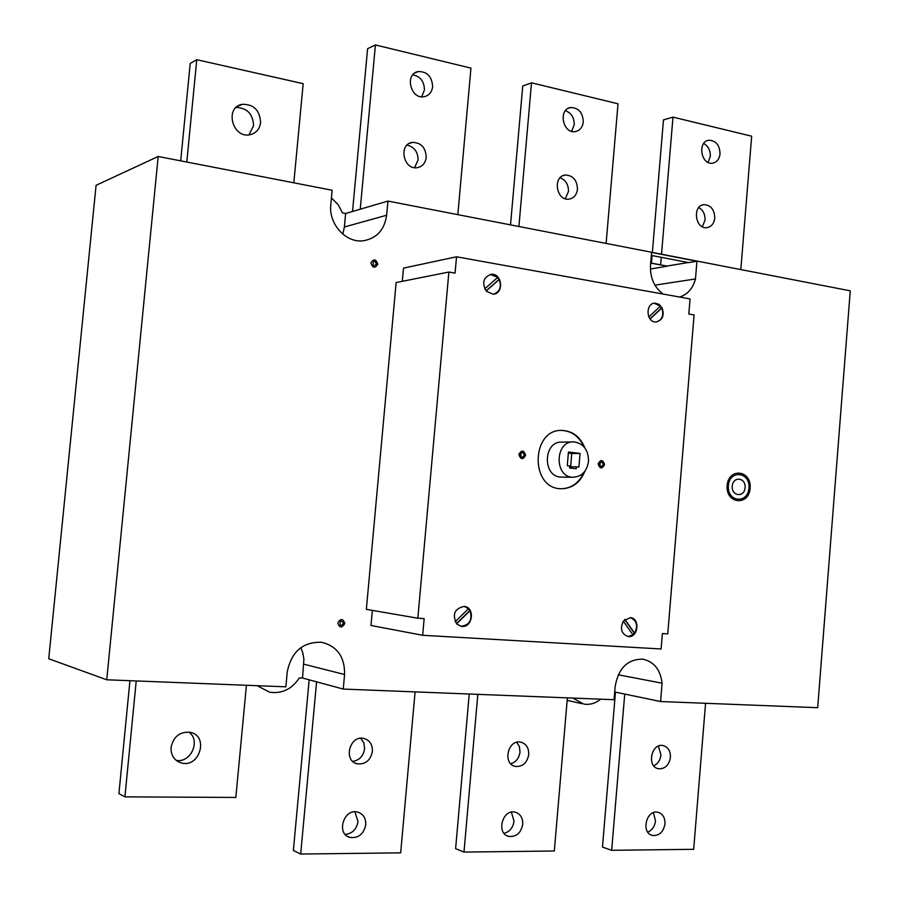 <?xml version="1.0" encoding="UTF-8"?>
<svg xmlns="http://www.w3.org/2000/svg" width="899" height="899" viewBox="0 0 899 899"><rect width="100%" height="100%" fill="white"/><g stroke="black" fill="none" stroke-linecap="round" stroke-linejoin="round"><path stroke-width="1.35" d="M650.696 262.969L666.991 266.07L650.685 263.149M666.968 266.25L650.404 269.015M352.745 761.374C359.409 760.284 363.365 756.093 364.601 748.8L363.848 742.9L360.701 738.259M372.4 751.395C370.523 760.363 365.522 764.521 357.375 763.858C342.856 761.093 349.666 734.663 363.893 738.45C369.725 740.248 372.568 744.574 372.4 751.395M345.216 834.429C352.341 833.598 356.6 829.294 357.993 821.517L354.891 811.819M365.747 824.776C363.69 834.182 358.443 838.396 350.003 837.441C335.653 834.036 343.901 807.729 357.881 812.157C363.331 814.067 365.949 818.281 365.747 824.776M415.091 691.893L400.673 852.848L300.682 854.05L293.366 850.443L309.166 679.813M316.594 681.835L300.682 854.05M510.744 763.779C516.026 762.127 519.105 758.205 520.004 752.025L519.397 746.631L516.779 742.293M528.747 754.531C527.117 762.903 522.679 766.881 515.442 766.442C502.215 764.217 507.868 738.933 520.836 742.181C526.252 743.788 528.893 747.912 528.747 754.531M504.069 833.328C509.711 831.789 513.026 827.743 514.026 821.192L511.385 812.157M522.735 824.293C520.971 833.036 516.329 837.081 508.834 836.418C495.731 833.688 502.53 808.459 515.329 812.213C520.431 813.921 522.903 817.955 522.735 824.293M567.37 697.871L554.323 851.005L463.985 852.083L455.613 848.678L469.233 694.017M477.83 694.354L463.985 852.083M414.551 167.663L418.08 160.056C417.99 151.864 414.304 146.897 407.011 145.144M426.227 157.381C425.407 163.135 422.44 166.562 417.338 167.652C403.336 170.349 398.145 144.042 412.371 142.39C421.114 142.57 425.733 147.571 426.227 157.381M421.631 96.8L424.44 90.012C424.272 81.494 420.395 76.426 412.81 74.819M432.621 86.72C431.88 92.17 429.138 95.485 424.384 96.676C410.663 99.946 404.224 73.774 418.237 71.56C427.216 71.504 432.014 76.561 432.621 86.72M565.28 198.735L568.46 191.487C568.539 184.643 565.752 180.07 560.099 177.744M577.473 189.217C576.686 194.903 573.865 198.207 569.033 199.129C556.223 201.219 552.379 176.08 565.37 175.024C573.068 175.417 577.102 180.148 577.473 189.217M571.629 131.299L574.225 124.747C574.27 117.645 571.326 112.959 565.415 110.701M583.282 121.916C582.552 127.332 579.911 130.546 575.36 131.557C562.752 134.12 557.897 109.071 570.73 107.543C578.641 107.756 582.822 112.544 583.282 121.916M457.827 214.647L470.952 68.122L375.422 44.95L367.601 48.67L352.532 211.467M360.241 209.209L375.422 44.95M606.117 243.427L618.018 103.79L531.511 82.809L522.746 86.023L510.52 224.874M518.903 226.503L531.511 82.809M653.73 765.779C657.888 763.813 660.293 760.206 660.945 754.946L658.405 746.114M670.44 757.363C669.002 765.24 665.035 769.038 658.529 768.757C646.46 766.948 651.247 742.743 663.091 745.563C668.103 747.024 670.553 750.957 670.44 757.363M647.763 832.114C652.202 830.182 654.787 826.451 655.506 820.899L653.393 812.662M664.979 823.855C663.428 832.047 659.293 835.913 652.584 835.463C640.605 833.238 646.314 809.055 658.034 812.291C662.799 813.831 665.114 817.685 664.979 823.855M705.558 703.288L693.68 849.319L611.668 850.308L602.465 847.083L615.467 692.151M624.726 694.073L611.668 850.308M702.377 226.762L705.052 220.053C705.221 214.299 703.119 210.13 698.781 207.545M714.761 218.109C714.008 223.694 711.345 226.874 706.794 227.672C695.062 229.335 692.174 205.298 704.052 204.646C710.907 205.174 714.48 209.658 714.761 218.109M708.086 162.416L710.311 156.314C710.446 150.347 708.243 146.076 703.681 143.503M720.043 153.853C719.335 159.202 716.829 162.314 712.514 163.191C700.928 165.225 697.208 141.255 708.974 140.222C715.997 140.615 719.694 145.155 720.043 153.853M740.821 269.576L751.665 136.198L672.98 117.117L663.473 119.904L652.359 252.405M660.619 264.857L661.259 257.316M661.518 254.181L672.98 117.117M651.46 263.115L652.09 255.552M106.745 679.79L158.19 156.482L96.081 185.306L48.737 658.765L106.745 679.79L285.848 686.814L287.231 672.014C291.4 651.584 302.896 641.684 321.73 642.291C337.249 646.28 344.868 657.023 344.575 674.52L343.249 689.072L302.525 678.015L299.356 677.88C291.928 689.162 282.005 693.938 269.599 692.208L257.125 685.69M302.525 678.015L303.896 659.248L302.918 653.247L300.805 647.651M331.428 197.949L338.046 204.534L342.53 212.917L345.621 213.49L387.941 201.084L850.263 290.827L817.685 707.693L660.574 701.523L614.702 691.994M342.822 234.156L344.373 226.986L345.621 213.49M600.689 699.175C595.498 703.378 589.879 705.018 583.844 704.097L572.82 698.085M343.249 689.072L614.051 699.703L615.174 686.375C618.445 668.148 627.659 659.068 642.807 659.158C654 661.63 660.428 669.643 662.08 683.195L660.574 701.523M387.941 201.084L386.649 215.243C384.446 229.964 376.625 238.482 363.174 240.797C345.857 243.123 328.461 223.952 330.798 204.657L332.147 190.251L158.19 156.482M402.291 281.331L403.494 268.127L456.535 256.788L690.05 298.918L688.803 314.043L694.084 314.965L667.755 633.907L662.372 633.559L661.102 648.977L422.665 635.278L370.984 625.479L372.355 610.387M422.665 635.278L424.159 618.602L417.833 618.209L366.354 609.353L396.133 282.556L448.871 272.037L455.074 273.127L456.535 256.788M663.147 294.063C654.27 287.399 650.056 277.858 650.494 265.441L651.584 252.439L696.939 261.249L695.478 278.96C692.893 288.444 687.611 294.479 679.644 297.041M696.939 261.249L688.713 262.62L651.337 255.406M417.833 618.209L448.871 272.037M588.53 461.356C586.901 471.424 581.732 476.728 573.011 477.257C553.885 477.279 554.863 440.465 573.944 441.903C583.563 443.465 588.429 449.95 588.53 461.356M567.269 465.749L568.449 452.04L580.057 453.444L578.889 467.109L576.405 466.817L576.237 468.772L569.595 467.997L569.764 466.042L567.269 465.749M572.798 441.926L562.077 442.117C543.131 440.69 542.164 477.088 561.156 477.077L561.942 477.088M583.867 446.691C579.181 436.543 571.91 431.127 562.044 430.452L561.246 430.452M561.313 488.753C571.528 488.371 579.046 482.943 583.889 472.458M584.901 471.233C580.035 482.808 572.067 488.64 561.01 488.741C529.511 488.618 531.14 428.216 562.56 430.43C572.91 431.205 580.349 437.038 584.867 447.916M570.607 466.783L571.742 453.501L568.359 453.096M580.057 453.444L571.742 453.501M576.405 466.817L569.708 466.783M455.164 621.76L468.503 608.702L464.187 606.398C475.504 607.297 472.627 628.345 461.423 626.378L456.816 624.041C451.972 614.511 454.422 608.623 464.165 606.387M460.94 626.3L461.041 626.311C469.615 625.075 472.593 619.872 469.986 610.702L468.379 608.825M469.986 610.702L456.591 623.816M456.434 623.636L469.705 610.657M484.718 288.837L497.743 277.398L490.18 274.431M493.675 294.119C499.911 291.647 501.754 286.781 499.203 279.533L486.145 291.006M486.28 291.164C481.673 282.769 483.336 277.139 491.27 274.285C502.372 273.094 504.215 294.052 493.034 294.187L486.28 291.164M499.203 279.533L497.552 277.566M623.479 620.917L630.39 617.624C640.538 618.366 638.088 638.279 628.053 636.548C621.299 633.806 619.782 628.592 623.479 620.917M662.192 307.997C664.518 315.594 662.496 320.269 656.113 322.011C646.235 322.831 645.01 303.143 654.944 303.154L659.091 304.368L662.192 307.997M486.044 290.894L498.911 279.578M649.977 318.853L661.428 308.099L660.248 306.233M656.439 321.988C662.293 319.797 664.069 315.144 661.754 308.054L661.428 308.099M648.831 316.942L660.45 306.042L654.157 303.244M650.101 318.999L661.754 308.054M624.884 619.411L634.604 633.177C638.256 625.715 636.829 620.524 630.311 617.613M628.053 636.548L632.986 634.874L623.288 621.175M632.84 634.683L634.289 633.132L624.704 619.568M666.991 266.07L688.218 262.519M662.08 683.195L618.22 674.789M695.478 278.96L654.933 285.14M260.609 122.522C259.822 110.184 253.664 104.115 242.134 104.318C224.244 107.239 232.459 138.794 250.001 134.726C256.114 133.232 259.642 129.164 260.609 122.522M236.032 107.509C247.101 107.835 252.945 113.881 253.574 125.658L249.012 134.861M186.801 162.034L196.769 59.705L303.177 83.674L293.827 182.812M180.699 160.854L190.206 63.503L196.769 59.705M171.046 747.372C170.799 755.317 174.181 760.498 181.193 762.914C199.488 768.488 209.22 736.112 190.453 732.359C180.002 731.37 173.541 736.382 171.046 747.372M188.79 732.067C201.129 740.315 190.88 763.386 176.148 760.34M129.939 680.7L118.915 793.615L124.916 796.862L136.221 680.948M246.416 685.274L235.841 797.447L124.916 796.862M750.148 488.236C751.778 470.098 728.55 467.199 727.122 485.55C725.56 503.889 748.856 506.418 750.148 488.236M748.946 488.09C750.395 471.874 729.617 469.3 728.359 485.685C726.954 502.08 747.777 504.35 748.946 488.09M745.102 487.64C746.001 477.481 733.011 475.908 732.236 486.145C731.359 496.36 744.361 497.821 745.102 487.64M376.333 263.89C372.68 255.844 371.343 270.442 376.333 263.89M377.794 264.149C375.939 258.923 373.636 258.53 370.882 262.946C372.748 268.16 375.052 268.565 377.794 264.149M343.351 623.344C339.62 615.635 338.26 630.536 343.351 623.344M344.834 623.434C342.946 618.377 340.586 618.242 337.777 623.018C339.687 628.075 342.036 628.221 344.834 623.434M661.495 644.19L661.799 640.549M525.207 455.186C523.623 450.601 521.645 450.365 519.285 454.478C520.881 459.074 522.858 459.31 525.207 455.186M524.364 455.085C520.499 446.387 519.071 462.693 524.364 455.085M525.634 455.231C523.814 449.994 521.555 449.725 518.858 454.433C520.69 459.681 522.948 459.94 525.634 455.231M604.15 464.569C602.645 460.108 600.768 459.883 598.532 463.906C600.049 468.368 601.925 468.593 604.15 464.569M603.353 464.48C599.678 456.018 598.329 471.908 603.353 464.48M604.555 464.626C602.824 459.524 600.689 459.265 598.127 463.862C599.858 468.963 602.004 469.211 604.555 464.626M344.575 674.52L303.817 664.181M386.649 215.243L344.373 226.986M355.285 763.116L357.375 763.858M347.43 836.306L350.003 837.441M514.071 766.027L515.442 766.442M507.115 835.778L508.834 836.418M412.371 142.39L409.169 143.514M418.237 71.56L414.787 73.021M565.37 175.024L563.167 175.608M570.73 107.543L568.303 108.341M657.585 768.51L658.529 768.757M651.393 835.081L652.584 835.463M704.052 204.646L702.501 204.983M708.974 140.222L707.232 140.682M567.168 700.343L581.968 703.681M561.156 477.077L573.011 477.257M236.628 106.97L242.134 104.318M177.294 761.183L181.193 762.914"/></g></svg>
